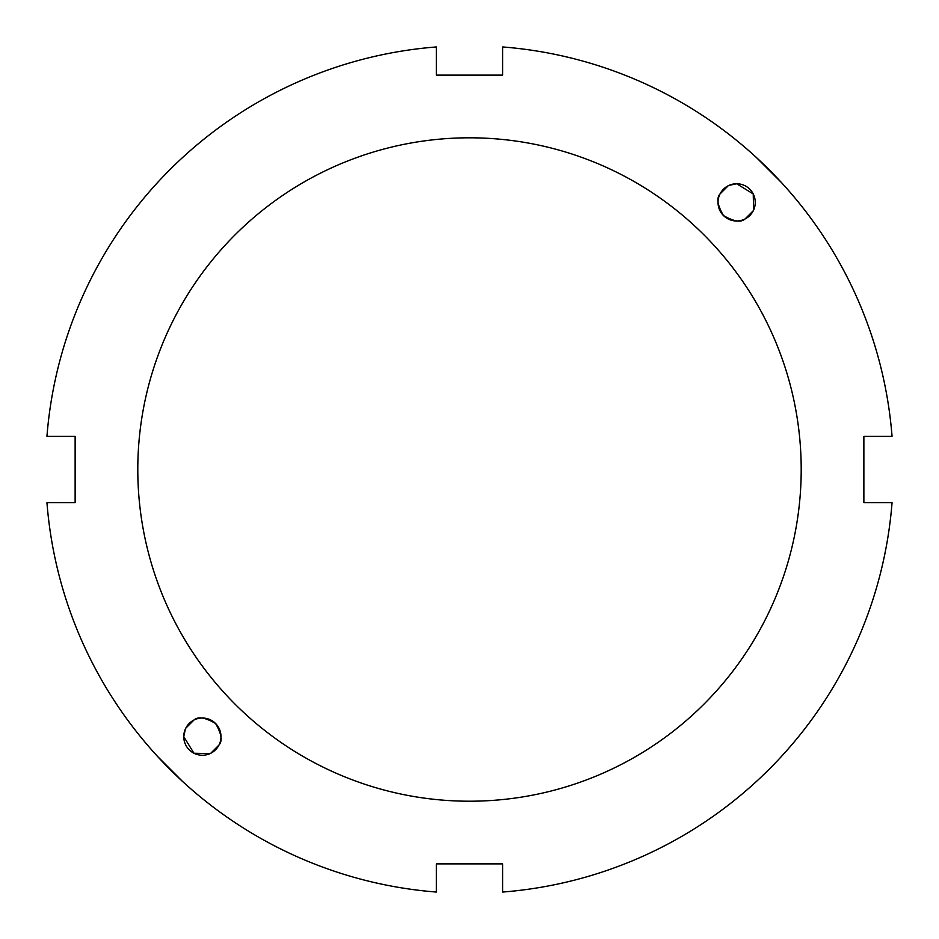 <?xml version="1.0" encoding="UTF-8"?>
<svg xmlns="http://www.w3.org/2000/svg" width="939" height="939" viewBox="0 0 939 939"><rect width="100%" height="100%" fill="white"/><g stroke="black" fill="none" stroke-linecap="round" stroke-linejoin="round"><path stroke-width="1.41" d="M753.618 209.996L753.242 193.95L736.634 183.751A18.627 18.627 0 0 1 752.761 211.686A18.627 18.627 0 0 1 720.506 211.686A18.627 18.627 0 0 1 736.634 183.751L729.004 185.382M728.23 185.746L720.002 193.974C716.316 198.094 717.466 205.277 723.464 215.536C733.723 221.534 740.906 222.684 745.026 218.998L753.254 210.77M781.459 182.565L756.435 157.541M210.77 753.254L218.998 745.026C222.684 740.906 221.534 733.723 215.536 723.464C205.277 717.466 198.094 716.316 193.974 720.002L185.746 728.23M185.382 729.004L183.751 736.634A18.627 18.627 0 0 1 211.686 720.506A18.627 18.627 0 0 1 211.686 752.761A18.627 18.627 0 0 1 183.751 736.634L193.95 753.242L209.996 753.618M157.541 756.435L182.565 781.459M46.95 436.33L75.132 436.33L75.132 502.67L46.95 502.67A423.853 423.853 0 0 0 436.33 892.05L436.33 863.868L502.67 863.868L502.67 892.05A423.853 423.853 0 0 0 892.05 502.67L863.868 502.67L863.868 436.33L892.05 436.33A423.853 423.853 0 0 0 502.67 46.95L502.67 75.132L436.33 75.132L436.33 46.95A423.853 423.853 0 0 0 46.95 436.33M469.5 801.213A331.713 331.713 0 0 0 756.764 303.649A331.713 331.713 0 0 0 182.236 303.649A331.713 331.713 0 0 0 469.5 801.213"/></g></svg>
